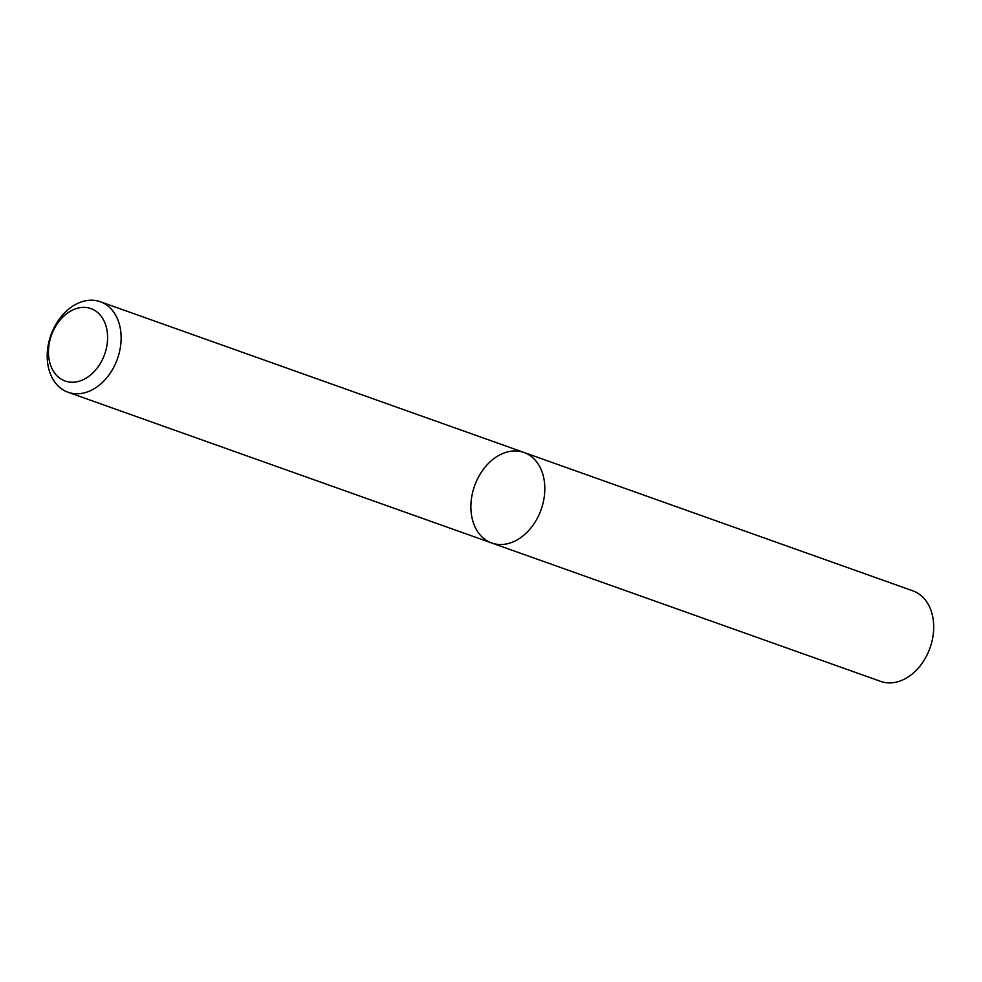 <?xml version="1.0" encoding="UTF-8"?>
<svg xmlns="http://www.w3.org/2000/svg" width="982" height="982" viewBox="0 0 982 982"><rect width="100%" height="100%" fill="white"/><g stroke="black" fill="none" stroke-linecap="round" stroke-linejoin="round"><path stroke-width="1.47" d="M544.016 479.339A48.057 35.315 109.6 0 1 530.648 528.279A48.057 35.315 109.6 0 1 491.749 543.009A48.057 35.315 109.6 0 1 474.576 485.894A48.057 35.315 109.6 0 1 523.958 452.457A48.057 35.315 109.6 0 1 544.016 479.339A48.057 35.315 109.6 0 1 530.648 528.279A48.057 35.315 109.6 0 1 491.749 543.009L880.633 681.373A48.057 35.315 109.6 0 0 919.533 666.643A48.057 35.315 109.6 0 0 932.9 617.703A48.057 35.315 109.6 0 0 912.843 590.833L523.958 452.457A48.057 35.315 109.6 0 1 544.016 479.339M120.332 328.589A48.057 35.315 109.6 0 1 106.964 377.53A48.057 35.315 109.6 0 1 68.065 392.26A48.057 35.315 109.6 0 1 50.904 335.144A48.057 35.315 109.6 0 1 100.274 301.72A48.057 35.315 109.6 0 1 120.332 328.589M106.964 330.087A38.445 28.257 109.6 0 1 68.875 381.973A38.445 28.257 109.6 0 1 58.257 322.354A38.445 28.257 109.6 0 1 106.964 330.087M68.065 392.26L491.749 543.009M100.274 301.72L523.958 452.457"/></g></svg>
